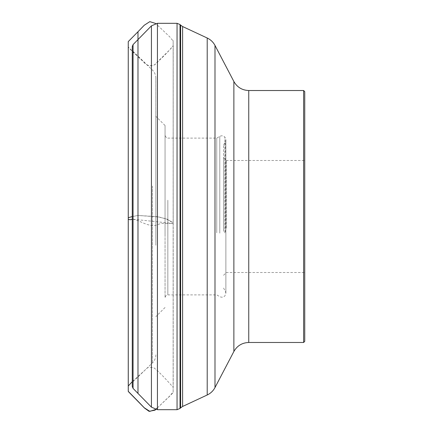 <?xml version="1.0" encoding="UTF-8"?>
<svg xmlns="http://www.w3.org/2000/svg" width="433" height="433" viewBox="0 0 433 433"><rect width="100%" height="100%" fill="white"/><g stroke="black" fill="none" stroke-linecap="round" stroke-linejoin="round"><path stroke-width="0.32" stroke-dasharray="2.17 1.62" d="M165.049 199.618L165.049 297.688L165.049 199.618M155.842 245.267L155.842 78.129L155.842 245.267M155.842 237.333L155.842 116.309L155.842 237.333M216.749 232.797L216.749 138.111L216.749 232.797M226.356 228.148L226.356 160.491L226.356 228.148M304.745 228.148L304.745 160.491L304.745 228.148M223.558 228.727L223.558 157.688L223.558 228.727M223.558 231.384L223.558 144.92L223.558 231.384M224.851 233.024L224.851 137.028L224.851 233.024M165.049 235.417L165.049 125.51L165.049 235.417M304.745 341.361L304.745 91.639M137.981 39.582L137.981 215.461L132.265 216.581L137.981 215.461L158.987 216.993L168.783 219.677L172.61 223.444L132.265 219.13C139.61 220.143 143.918 224.846 153.877 225.831C157.266 225.138 160.334 223.017 163.717 223.428L173.205 223.406L173.205 387.313L164.41 377.625L157.726 370.946L153.639 367.585L148.081 367.319L132.265 381.679M167.847 200.203L167.847 294.889L167.847 200.203M152.438 186.06L152.438 362.914L152.438 186.06M133.131 250.831L133.131 51.381L133.131 250.831M132.281 251.243L132.281 49.389L132.281 251.243M133.061 388.39L133.061 44.61M151.431 25.845L151.431 407.155M157.433 409.683L157.433 23.317M177.054 23.317L177.054 409.683M180.02 24.551L180.02 408.449M180.615 25.141L180.615 407.859M182.607 26.537L182.607 406.463M207.212 38.012L207.212 394.988M248.753 342.481L248.753 90.519M303.63 342.481L303.63 90.519M214.995 387.557L214.995 45.443M233.874 81.507L233.874 351.493M225.317 232.012L225.317 141.878L225.317 232.012M219.78 233.16L219.78 136.363L219.78 233.16M173.146 222.54L173.146 392.699L173.146 222.54L165.222 218.573L156.584 216.603L137.981 215.461L137.981 393.418M173.205 223.406L173.146 40.372L173.205 223.406L173.157 41.075L169.747 36.854L155.723 23.496M223.558 288.08L225.317 291.122L225.88 293.222L224.851 295.972C223.314 297.336 221.62 297.558 219.78 296.637L216.749 294.889L167.847 294.889C167.116 295.409 166.472 293.79 165.049 297.688M223.558 144.92L225.317 141.878L225.88 139.778L225.88 293.222L225.88 139.778L224.851 137.028C223.314 135.664 221.62 135.442 219.78 136.363L216.749 138.111L167.847 138.111C167.165 138.82 166.234 137.889 165.049 135.312M155.842 78.129C155.793 74.99 154.662 72.306 152.438 70.086L133.131 51.381L132.281 49.389L132.265 46.585M155.842 354.871C155.793 358.01 154.662 360.694 152.438 362.914L133.131 381.619L132.281 383.611L132.265 386.415M223.558 275.312L226.356 272.509L304.745 272.509M223.558 157.688L226.356 160.491L304.745 160.491M165.049 125.51L155.842 116.309M165.049 307.49L155.842 316.691M157.433 407.848L169.747 396.146L173.157 391.925L173.205 45.687L169.238 50.32L156.021 63.321C155.258 65.264 150.413 67.12 146.235 64.349L139.605 58.26C134.815 53.703 129.31 48.723 128.255 46.986L138.127 56.869C143.502 61.048 146.679 67.104 150.933 65.545C152.6 65.827 153.98 65.394 155.084 64.263C162.137 57.925 168.166 51.814 173.168 45.93L173.146 392.704L157.433 407.848"/><path stroke-width="0.65" d="M303.63 342.481L303.63 90.519L304.745 91.639L304.745 341.361L303.63 342.481L248.753 342.481C242.128 342.725 237.165 345.729 233.874 351.493L233.874 81.507L214.995 45.443L214.995 387.557C213.215 390.885 210.622 393.364 207.212 394.988L207.212 38.012L182.607 26.537L182.607 406.463L180.615 407.859L180.615 25.141L180.02 24.551L180.02 408.449L177.054 409.683L177.054 23.317L157.433 23.317L157.433 409.683L151.431 407.155L151.431 25.845L133.061 44.61L133.061 388.39L151.431 407.155M132.265 381.679L128.255 386.014L128.255 219.12C129.445 219.894 130.788 219.899 132.265 219.13L132.265 216.587L128.255 217.702L128.26 41.595L137.981 31.75L137.981 39.582M132.265 251.827L132.265 46.585L132.265 251.827M303.63 90.519L248.753 90.519L248.753 342.481M137.981 393.418L137.981 31.75L144.259 25.244L149.802 21.65L155.723 23.496M177.054 409.683L157.433 409.683M177.054 23.317L180.02 24.551M180.615 407.859L180.02 408.449M180.615 25.141L182.607 26.537M207.212 394.988L182.607 406.463M157.433 23.317L151.431 25.845M133.061 388.39L132.265 386.431L132.265 46.569L132.265 386.431M133.061 44.61L132.265 46.569M233.874 351.493L214.995 387.557M248.753 90.519C242.128 90.275 237.165 87.271 233.874 81.507M207.212 38.012C210.622 39.636 213.215 42.115 214.995 45.443M137.981 401.25L144.259 407.756L149.802 411.35L155.756 409.466L157.433 407.848L155.057 410.143L149.06 411.339L144.454 408.005L128.276 391.502L128.255 41.73L128.255 391.345L137.981 401.25M128.255 46.986L128.255 390.555L128.255 46.986"/></g></svg>
